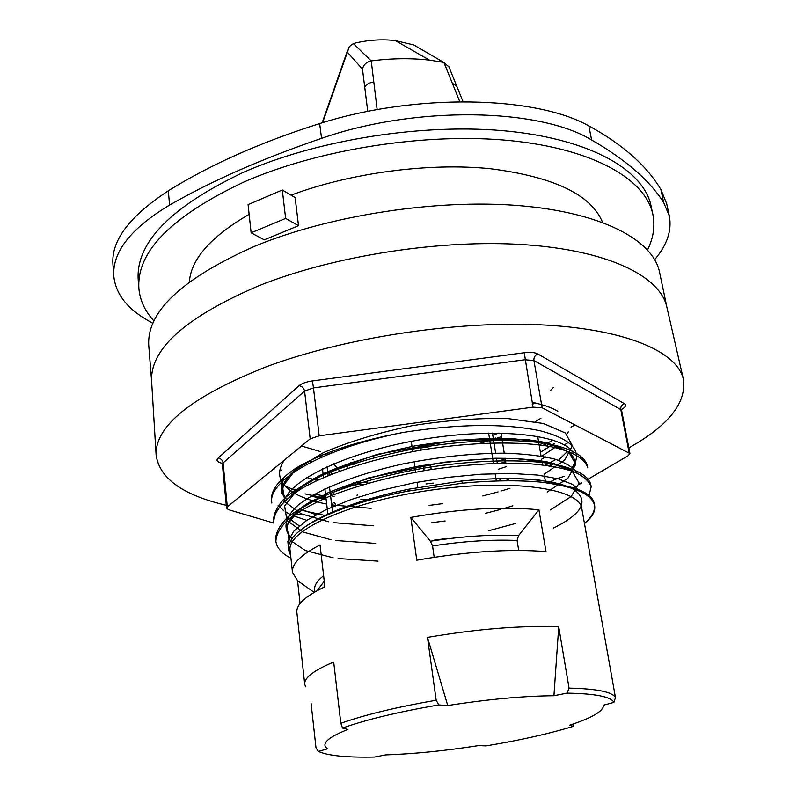 <?xml version="1.0" encoding="UTF-8"?>
<svg xmlns="http://www.w3.org/2000/svg" width="797" height="797" viewBox="0 0 797 797"><rect width="100%" height="100%" fill="white"/><g stroke="black" fill="none" stroke-linecap="round" stroke-linejoin="round"><path stroke-width="1.2" d="M138.897 288.564L138.21 279.896C135.689 242.706 170.707 206.871 243.264 172.391C317.933 139.385 425.17 122.678 508.606 131.216C592.201 139.784 643.986 170.747 651.079 205.995L652.873 214.503C645.849 179.584 594.034 148.969 510.269 140.611C426.674 132.272 319.159 149.009 244.28 181.846C171.524 216.146 136.397 251.722 138.897 288.564C139.973 300.449 145.004 311.248 153.98 320.992M654.706 259.603C667.169 244.928 672.03 230.363 669.321 215.917L663.662 202.518C649.714 180.481 625.705 159.639 591.633 139.983C538.921 107.874 415.297 105.533 321.57 138.349C262.671 158.464 212.012 180.7 169.582 205.078C130.758 228.42 112.168 252.141 113.812 276.22C115.575 293.186 126.255 307.532 145.851 319.268L152.885 323.383M251.135 232.804L264.255 239.847L298.516 225.7L285.635 218.408L251.135 232.804L248.086 204.62L282.297 189.995L295.129 197.556L298.516 225.7M282.297 189.995L285.635 218.408M545.995 551.594C509.343 548.705 466.265 551.574 416.771 560.221L410.834 517.412C459.819 508.715 502.508 506.175 538.931 509.811L545.995 551.594M538.931 509.811L518.558 535.604L517.084 540.476L518.708 550.448M434.186 557.302L432.562 545.925L430.41 541.213L410.834 517.412M314.148 592.36L297.55 580.684L292.479 572.336C291.632 563.957 300.828 554.832 320.045 544.949L324.917 586.761C305.44 596.106 296.085 604.624 296.853 612.315L304.713 684.244C304.085 677.809 313.739 670.407 333.694 662.048L340.827 723.317L342.531 728.059C366.321 719.561 398.41 711.851 438.778 704.927L436.178 700.234L427.471 637.391C477.901 628.853 521.656 625.346 558.717 626.85L553.925 695.731L566.976 693.121C595.439 693.619 611.08 696.717 613.919 702.396L603.359 705.206L603.199 707.118C600.878 712.588 589.72 718.605 569.735 725.15L573.063 726.416C548.675 733.848 519.644 740.343 485.981 745.902L478.598 745.603C445.095 750.824 414.101 753.922 385.618 754.898L374.55 757.05C346.625 757.618 327.906 755.745 318.401 751.412L315.991 747.805L311.069 703.213M613.919 702.396L615.473 697.574L581.77 508.396C579.718 488.402 510.977 478.489 430.28 490.225C349.544 501.751 286.412 530.672 290.078 550.428L292.479 572.336M594.373 504.561L594.223 503.455C591.962 492.416 573.8 485.273 539.738 482.016C517.303 480.083 491.699 480.461 462.927 483.131L407.685 491.161C345.031 503.226 296.873 524.944 289.959 542.279C287.817 545.865 288.036 550.209 290.616 555.3M584.45 523.38C591.494 517.263 594.891 511.355 594.642 505.657L594.672 505.816C595.518 511.445 592.121 517.363 584.49 523.549M539.728 482.026C573.76 486.09 592.071 493.961 594.642 505.657M290.935 558.239C281.769 553.556 276.748 547.898 275.882 541.293C276.19 534.438 280.305 527.176 288.205 519.505C298.267 511.744 311.816 504.112 328.842 496.621C357.245 485.483 390.092 476.646 427.381 470.11C464.771 464.472 498.553 462.31 528.72 463.655C546.961 465.179 561.945 467.839 573.671 471.615C583.245 475.948 589.083 480.98 591.185 486.708L588.774 496.72M273.849 522.065C273.74 511.355 283.423 499.928 302.9 487.814C330.944 472.043 375.895 457.757 424.412 449.528C473.019 441.897 519.843 441.11 550.876 446.649C572.734 451.54 585.018 458.584 587.718 467.779L587.309 465.448M403.003 432.482C357.046 441.169 321.52 452.975 296.424 467.869C278.811 479.515 270.522 490.454 271.568 500.685L271.817 503.017C267.344 480.183 324.21 447.854 403.252 432.432L404.049 432.293C458.484 423.855 503.694 423.307 539.669 430.649C572.116 439.027 583.095 451.281 572.625 467.411M305.062 511.096L325.126 515.48L304.862 511.016M553.457 463.286L549.023 465.687M326.013 498.364L305.082 493.871M554.264 443.431L553.317 444.019M552.64 444.427L549.342 446.36M363.482 484.536L358.939 484.387M318.182 479.904L313.221 478.867M292.997 472.79L292.35 472.531M312.025 461.672L309.116 460.985M427.939 447.047L420.856 447.934M420.567 445.882L427.64 444.995M358.67 482.275L367.796 482.524M503.724 463.117L505.756 462.469M546.084 445.802L549.92 443.65M297.52 489.388L299.273 489.986M321.868 495.555L314.646 494.12M360.862 499.45L367.188 499.619M504.66 480.83L508.556 479.625M545.397 465.189L555.957 459.451M547.878 483.022L556.794 478.449M569.606 470.21L571.25 468.915M573.392 487.824L575.205 486.429M587.489 466.733L587.319 465.448C584.57 456.213 572.286 449.139 550.448 444.208C519.425 438.609 472.631 439.396 424.044 446.987C386.973 453.513 354.326 462.439 326.103 473.787C309.216 481.438 295.767 489.248 285.744 497.228C277.944 505.119 273.889 512.61 273.58 519.714L273.779 521.049M590.896 485.542L590.756 484.367C588.086 475.47 575.803 468.706 553.925 464.083C522.802 458.883 475.849 459.889 427.013 467.57C389.763 474.095 356.936 482.932 328.523 494.1C311.547 501.612 298.018 509.263 287.926 517.054C280.046 524.745 275.941 532.027 275.642 538.911L275.802 540.027M360.832 442.046L362.555 442.056M353.858 444.487L355.572 444.537M300.07 603.538L297.55 580.684M585.805 531.997L585.656 530.085M427.471 637.391L447.755 705.534C487.854 699.278 523.25 696.01 553.925 695.731M447.755 705.534L438.778 704.927M342.531 728.059L347.93 729.444C329.938 736.538 322.506 742.425 325.624 747.118L327.467 748.861L318.401 751.412M305.63 686.815L304.713 684.244M436.178 700.234C396.368 707.138 364.578 714.839 340.827 723.317M615.473 697.574C612.385 691.916 596.923 688.757 569.068 688.11L566.976 693.121M569.068 688.11L558.717 626.85M573.103 724.035L573.063 726.416M249.132 214.333C210.966 236.52 191.041 259.045 189.357 281.909M602.582 222.363C591.264 194.707 553.865 176.824 490.364 168.715C428.676 162.488 350.6 172.81 291.074 195.165M113.812 276.22L112.955 264.514C111.022 240.804 129.473 216.236 168.326 190.802C210.378 164.59 260.828 142.185 319.657 123.575C415.078 93.139 535.066 95.64 588.834 125.876C622.567 144.357 646.566 165.537 660.852 189.417L666.71 203.763L669.321 215.917M647.553 249.869C653.41 237.984 655.184 226.199 652.873 214.503M363.97 484.397L358.929 484.337M628.843 447.894C668.613 425.608 686.785 402.664 683.348 379.043C676.992 351.427 624.948 328.673 539.609 324.768C454.429 320.882 344.115 337.858 266.766 366.61C191.928 396.308 155.046 425.777 156.112 455.017C159.39 478.349 182.782 495.116 226.278 505.308M293.834 514.493L303.916 514.962M554.921 479.465L564.455 476.237M666.91 307.333L666.73 306.536C659.727 276.121 608.121 250.378 524.635 244.689C441.299 239.01 334.013 255.648 258.856 285.744C186.119 316.917 150.364 348.598 151.589 380.767L151.639 381.594M666.93 307.393L659.567 272.235C653.181 240.146 602.203 212.47 519.176 205.626C436.308 198.802 329.32 215.31 254.562 246.313C181.736 278.731 146.479 311.906 148.77 345.838L151.639 381.653M493.353 438.788L495.714 438.031M587.269 479.674L628.096 455.764L629.939 453.553L542.139 407.795L533.024 407.167L319.189 435.81L310.172 438.878L227.314 506.882L226.557 508.187L228.6 509.711L273.999 523.121M578.921 484.566L581.91 482.813M306.765 520.341L292.798 515.629M289.54 514.105L285.196 511.634M283.812 510.698L278.123 505.547M293.057 470.12L296.424 467.869M300.051 509.004L316.21 514.653M281.172 489.159L283.871 477.602M317.764 497.766L311.358 496.003M297.899 490.852L296.564 490.185M506.434 466.624L498.255 469.254M317.037 480.442L312.563 479.236L317.047 480.432M541.153 456.631L557.302 445.981M302.95 464.143C287.817 474.683 280.723 484.606 281.69 493.901M325.046 498.215L305.281 493.951M297.112 491.36L283.612 485.224M550.289 481.826L548.206 482.852M367.248 499.599L360.852 499.43M299.303 489.976L297.53 489.368M377.16 109.607L371.243 60.921C391.536 58.271 410.953 58.012 429.483 60.134L443.889 62.385L459.809 101.717M371.243 60.921L353.38 43.606L356.209 42.809C369.629 39.86 382.68 39.123 395.382 40.597L413.802 44.951L443.61 62.325M443.889 62.385L449.02 67.068M322.616 122.668L347.372 52.213L362.476 69.12C363.482 64.826 366.301 62.106 370.914 60.971M347.372 52.213L349.305 46.624L353.38 43.606M417.817 487.405L417.09 482.235M415.665 472.163L414.191 461.702M412.756 451.56L411.312 441.349M332.538 512.112L329.49 486.758M328.135 475.55L327.069 466.693M325.714 455.386L325.515 453.772M500.974 433.12L504.242 453.174M505.059 458.175L505.856 463.097M508.366 478.479L508.745 480.8M420.427 444.895L421.165 450.066M423.346 465.289L424.114 470.658M496.302 480.999L495.116 473.577M493.482 463.366L488.631 433.11M492.426 433.07L495.664 453.184M496.471 458.205L497.288 463.246M499.749 478.569L500.127 480.9M427.451 443.74L428.208 448.92M430.41 464.133L431.187 469.503M331.941 452.845L331.612 451.431M347.681 465.617L346.894 468.506M339.711 471.057L333.694 463.784M352.294 444.517L352.423 445.543M329.291 452.298L329.53 453.812M328.424 454.26L329.45 453.294M332.718 504.342L332.967 502.887C334.84 502.469 335.716 503.734 335.587 506.693M333.813 496.67L334.322 496.242C333.126 497.139 332.17 496.352 331.462 493.881L331.502 492.895M333.007 492.297L334.421 494.389M357.146 483.839L356.438 484.805L353.24 482.743M356.578 481.617L357.186 483.042M329.639 474.942L328.932 472.601M330.825 471.834L331.98 473.996M354.605 463.346L353.878 464.482L350.69 462.479M353.998 461.343L354.605 462.758M327.388 454.688L326.65 453.324M432.562 545.925C463.814 541.193 491.988 539.37 517.084 540.476M317.116 590.687L324.269 581.212M288.703 550.687L287.847 541.382L293.834 531.151L306.666 520.411L326.063 509.672L351.228 499.48L380.956 490.374L413.703 482.882L447.605 477.403L480.73 474.225L511.246 473.458L537.497 475.052L558.249 478.828L572.674 484.446L580.326 491.54M289.929 536.441C282.825 527.534 285.276 516.705 298.188 505.119C317.654 489.587 356.488 474.155 402.854 463.964C438.938 456.801 472.99 453.214 505.009 453.184C524.645 453.872 541.183 455.824 554.632 459.062C566 462.908 573.541 467.58 577.237 473.089M299.303 525.9L287.548 517.303M283.971 501.562C289.859 478.758 352.473 450.225 426.614 438.709C500.785 427.003 565.043 435.252 573.521 453.483M285.246 498.344C280.235 492.138 279.827 485.174 284.021 477.453M567.374 451.5L558.508 460.258M554.104 463.455L550.328 465.886M323.203 499.012L317.624 497.717M297.919 490.842L296.584 490.175M283.533 480.292L282.925 479.505M552.729 444.447L540.396 452.218M433.16 483.092L426.026 483.968M294.163 471.993L293.386 471.555M311.488 461.951L308.808 461.134M482.075 438.31L474.165 440.432M308.09 524.874C330.805 510.528 364.319 498.643 408.622 489.209C376.423 495.973 349.375 504.332 327.457 514.284C313.769 520.879 310.83 523.031 308.459 524.496L302.422 528.7M408.642 489.209L461.055 481.069C513.676 475.59 557.462 479.585 574.129 489.667C589.312 500.924 582.408 513.736 553.427 528.082M377.987 561.148L338.127 558.548M333.096 557.79L305.281 550.508L288.982 539.43L286.741 525.243L299.881 509.144L328.075 492.705C353.798 482.145 383.656 473.348 417.638 466.305C452.248 460.805 484.446 458.185 514.234 458.434L550.129 462.619L572.246 471.286L579.11 483.082L571.21 496.471L550.319 509.98M515.699 523.43L488.302 530.822M447.695 538.393L434.076 540.157M375.686 543.395L335.955 540.525M330.934 539.718L303.179 532.067L286.94 520.551L284.619 505.926L297.65 489.388L325.694 472.611C351.238 461.862 380.936 452.965 414.769 445.912C449.189 440.462 481.249 437.952 510.957 438.39L546.722 442.963L568.809 452.068L575.763 464.332L567.932 478.16L547.24 492.038M512.82 505.796L503.515 508.616M500.845 509.373L485.562 513.298M445.134 520.949L431.575 522.712M373.404 525.791L333.804 522.653M328.802 521.806L301.146 513.786L284.878 501.861L282.527 486.778L295.448 469.832L323.283 452.706C348.707 441.787 378.236 432.791 411.88 425.728C446.161 420.298 478.08 417.907 507.659 418.555L543.325 423.476L565.422 433.02L572.395 445.742L564.734 459.989L544.182 474.245M509.97 488.292L501.731 490.862M498.055 491.928L482.843 495.933M442.594 503.634L429.095 505.408M371.143 508.327L331.672 504.919M326.68 504.033C303.448 499.55 288.554 492.207 282.018 481.996M281.929 481.826C278.163 475.241 278.99 467.978 284.38 460.048M532.197 402.355C543.096 404.587 551.644 407.556 557.82 411.242M568.231 431.844L567.743 433.09M540.914 418.236L535.166 421.743M501.552 436.656L493.443 439.356M489.816 440.482L479.465 443.431M320.434 451.6L301.505 445.991M553.267 387.521L550.428 390.739M535.006 402.854L532.217 404.547M323.632 575.713C316.07 581.631 313.241 586.99 315.134 591.792M518.558 535.604C492.486 534.309 463.107 536.182 430.41 541.213M663.662 202.518L660.852 189.417M591.633 139.983L588.834 125.876M321.57 138.349L319.657 123.575M169.582 205.078L168.326 190.802M273.809 468.716L274.467 468.845M280.823 470.001L281.391 470.091M571.031 427.092L574.268 425.429M364.478 481.617L367.676 481.607M497.019 461.563L505.178 458.913M539.41 444.836L544.301 442.295M500.994 463.157L505.617 461.602M543.136 445.344L547.28 442.973M319.189 435.81L313.47 387.9L524.874 359.756L533.91 360.533L620.793 409.548L621.63 410.525L629.939 453.553M533.024 407.167L524.247 352.742L312.424 380.916C306.307 381.813 301.864 383.407 299.084 385.708L218.099 458.086C216.186 459.979 216.844 461.523 220.082 462.698L222.204 463.396M542.139 407.795L533.91 360.533C533.671 357.425 534.976 355.233 537.806 353.948C534.847 352.413 530.334 352.015 524.247 352.742M629.102 452.646L620.793 409.548C620.524 406.709 621.7 404.737 624.32 403.611L537.806 353.948M621.521 409.489L622.875 408.642C625.904 406.629 626.392 404.956 624.32 403.611M326.162 499.609L312.763 495.186M298.506 490.474L294.87 489.268M226.557 508.187L222.363 464.302L223.1 462.918L304.574 391.078L313.47 387.9L312.424 380.916M227.314 506.882L223.1 462.918C222.562 460.098 220.899 458.494 218.099 458.086M310.172 438.878L304.574 391.078C303.916 388.009 302.093 386.216 299.084 385.708M456.801 86.295L452.327 83.237M373.614 82.001C368.911 82.828 365.953 84.542 364.727 87.142L367.756 111.391M362.476 69.12L364.727 87.142M571.588 488.162L553.586 482.354L539.161 480.083C517.482 477.792 491.41 478.13 460.945 481.089M292.18 538.493C288.813 536.062 287.159 531.848 287.229 525.871C290.666 516.456 298.855 508.147 311.826 500.954L367.925 478.061L443.371 462.26L494.837 458.235C514.812 458.225 532.077 459.401 546.642 461.762C559.614 465.059 567.932 468.098 571.608 470.868M575.304 486.16L573.451 488.78M289.132 518.727L287.707 516.994M291.124 495.535C297.371 488.501 308.718 480.92 325.166 472.76L377.101 454.37L456.253 440.083L526.757 439.526L543.434 442.106C569.775 449.538 579.389 457.886 572.286 467.142M555.3 482.723L553.377 483.879M323.731 516.516L323.064 516.376M316.11 514.713L299.901 508.994M286.402 499.33C282.248 493.194 276.778 482.753 302.372 464.462M554.224 463.485L550.458 465.906M323.124 499.052L311.288 496.053M297.839 490.892L296.524 490.225M283.792 480.053L283.134 479.047M552.849 444.487L540.406 452.288M316.947 480.481L306.835 477.503M294.113 472.023L293.346 471.595M492.765 435.132L498.982 433.09M308.708 461.184L311.388 462.001M462.927 483.131L461.055 481.069M407.685 491.161L408.632 489.209M594.672 505.816L594.243 503.455M591.185 486.708L590.756 484.367M275.882 541.293L275.632 538.911M273.839 522.065L273.59 519.714M151.589 380.767L156.112 455.017M666.73 306.536L683.348 379.043M358.959 484.506L363.412 484.566M501.612 463.147L505.647 461.792M543.713 445.433L552.869 440.034M298.825 488.332L300.868 489.009M321.34 495.814L325.883 497.328M222.363 464.302L222.184 463.256L222.921 463.077M620.773 409.479L621.511 409.449L621.63 410.525M541.601 459.211L545.347 456.85M558.787 448.402L560.55 447.296M564.326 444.915L568.5 442.305M463.047 101.697L448.651 66.161M395.382 40.597L429.483 60.134M347.661 50.151L322.167 122.808M320.922 455.645L321.121 457.378M322.496 468.855L323.522 477.503M324.877 488.87L327.896 514.185M537.676 436.348L541.063 456.073M541.89 460.925L542.568 464.84M544.481 475.998L545.636 482.713M353.3 459.341L352.593 459.58M357.723 495.037L356.907 495.216M356.438 484.805L355.631 484.984M353.878 464.482L353.091 464.661"/></g></svg>
